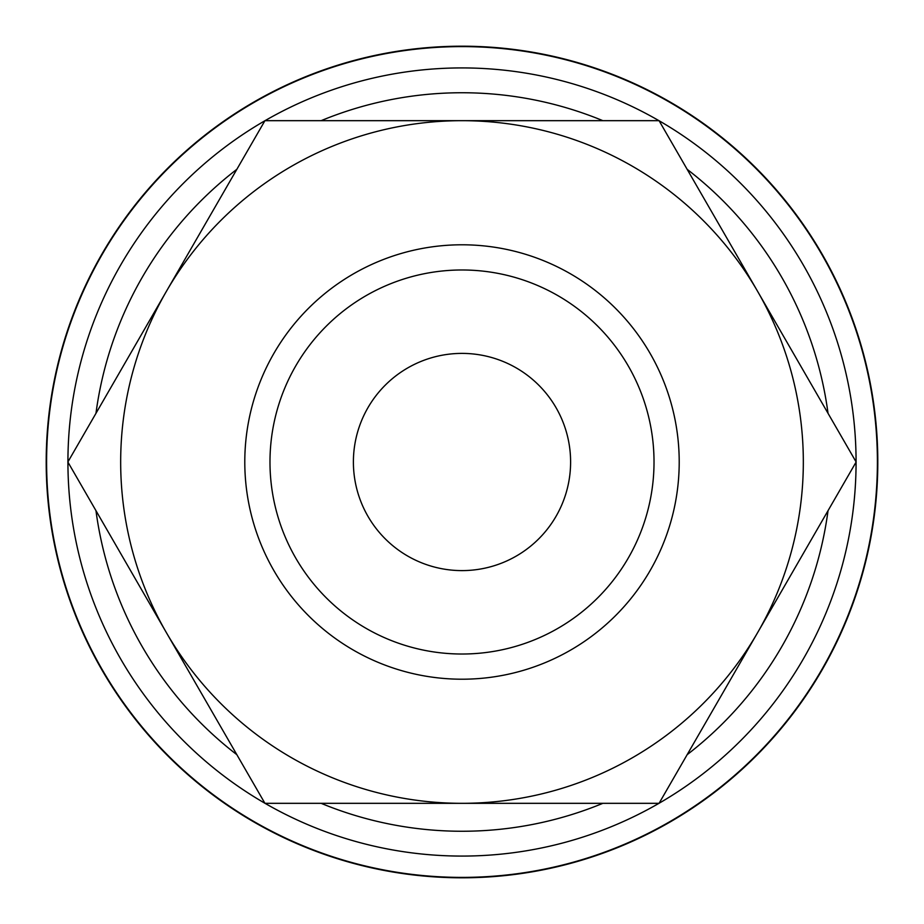 <?xml version="1.0" encoding="UTF-8"?>
<svg xmlns="http://www.w3.org/2000/svg" width="924" height="924" viewBox="0 0 924 924"><rect width="100%" height="100%" fill="white"/><g stroke="black" fill="none" stroke-linecap="round" stroke-linejoin="round"><path stroke-width="1.39" d="M462 46.2A415.8 415.8 0 0 0 46.2 462A415.8 415.8 0 0 0 462 877.8A415.8 415.8 0 0 0 877.8 462A415.8 415.8 0 0 0 462 46.2M462 856.074A394.074 394.074 0 0 1 265.038 803.326A394.074 394.074 0 0 0 658.962 803.326M659.124 803.233A394.074 394.074 0 0 0 856.074 462.092M856.074 461.908A394.074 394.074 0 0 0 659.124 120.767M658.962 120.674A394.074 394.074 0 0 0 265.038 120.674A394.074 394.074 0 0 1 462 67.926M877.396 462A415.396 415.396 0 0 0 462 46.604A415.396 415.396 0 0 0 46.604 462A415.396 415.396 0 0 0 462 877.396A415.396 415.396 0 0 0 877.396 462M856.132 462L659.066 120.674L462 120.674A341.326 341.326 0 0 0 166.401 632.663A341.326 341.326 0 0 0 462 803.326L659.066 803.326L757.599 632.663A341.326 341.326 0 0 0 462 120.674L264.934 120.674L67.868 462L264.934 803.326L462 803.326A341.326 341.326 0 0 0 757.599 632.663L856.132 462M244.791 462A217.209 217.209 0 0 0 462 679.209A217.209 217.209 0 0 0 679.209 462A217.209 217.209 0 0 0 462 244.791A217.209 217.209 0 0 0 244.791 462M269.981 462A192.019 192.019 0 0 0 462 654.019A192.019 192.019 0 0 0 654.019 462A192.019 192.019 0 0 0 462 269.981A192.019 192.019 0 0 0 269.981 462M353.395 462A108.605 108.605 0 0 1 462 353.395A108.605 108.605 0 0 1 570.605 462A108.605 108.605 0 0 1 462 570.605A108.605 108.605 0 0 1 353.395 462M264.876 120.767A394.074 394.074 0 0 0 67.926 461.908A394.074 394.074 0 0 1 264.876 120.767M67.926 462.092A394.074 394.074 0 0 0 264.876 803.233A394.074 394.074 0 0 1 67.926 462.092M828.031 413.328A369.253 369.253 0 0 0 687.167 169.335M602.875 120.674A369.253 369.253 0 0 0 321.125 120.674M321.125 803.326A369.253 369.253 0 0 0 602.875 803.326M687.167 754.665A369.253 369.253 0 0 0 828.031 510.672M236.833 169.335A369.253 369.253 0 0 0 95.969 413.328M95.969 510.672A369.253 369.253 0 0 0 236.833 754.665"/></g></svg>
